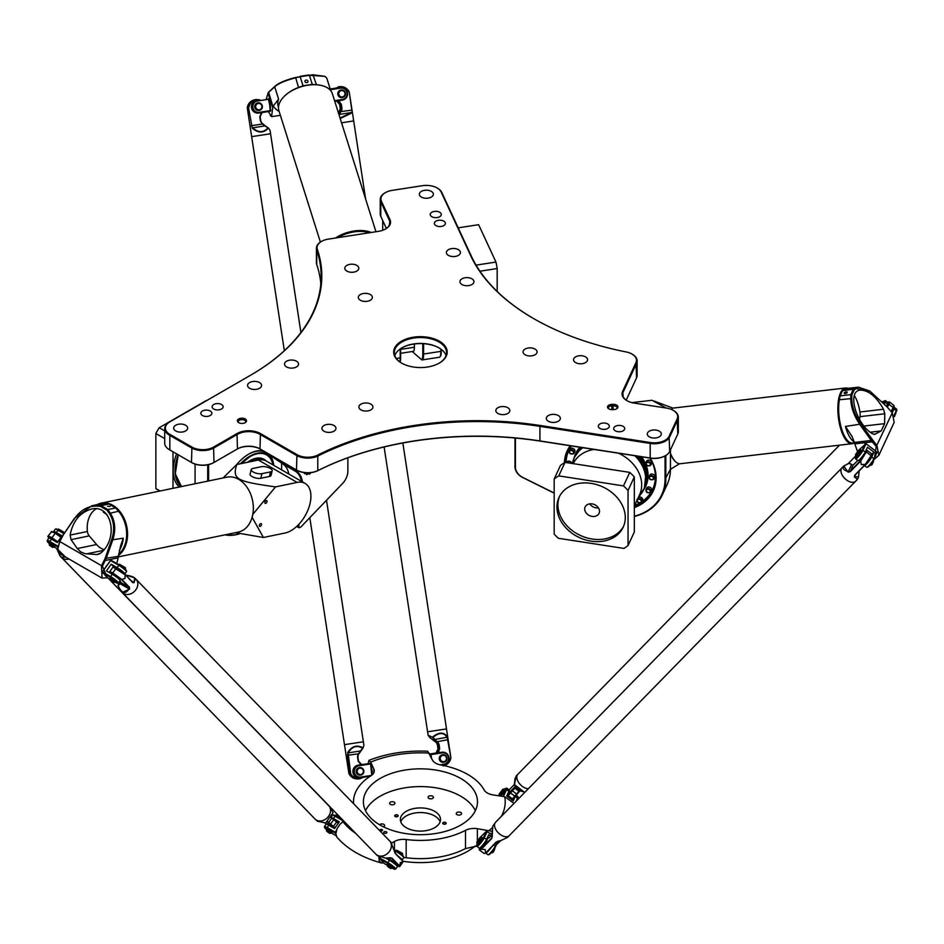 <?xml version="1.0" encoding="UTF-8"?>
<svg xmlns="http://www.w3.org/2000/svg" width="944" height="944" viewBox="0 0 944 944"><rect width="100%" height="100%" fill="white"/><g stroke="black" fill="none" stroke-linecap="round" stroke-linejoin="round"><path stroke-width="1.42" d="M309.077 474.159L309.243 474.183A9.806 5.664 120 0 0 310.128 473.746L310.505 472.684M306.104 472.802A8.248 4.755 -60 0 1 306.08 472.791A8.248 4.755 120 0 0 306.127 472.814A8.248 4.755 120 0 0 306.694 473.062L306.363 474.549A9.806 5.664 120 0 0 307.178 474.631L308.039 473.18A8.248 4.755 120 0 0 309.018 472.968L309.066 474.065L308.971 472.991M306.363 474.549L306.635 473.05M304.747 473.735L304.747 473.735A9.806 5.664 -60 0 1 304.251 473.18L304.298 473.204A9.806 5.664 120 0 0 304.794 473.758L305.891 472.767M302.469 481.912A34.421 19.871 120 0 0 296.404 471.091L285.525 463.657M347.876 457.781L347.876 471.28A12.107 6.997 -60 0 1 342.519 483.54L301.266 526.599A2.549 1.475 -60 0 1 300.593 527.141A2.549 1.475 -60 0 1 298.811 525.82L298.977 524.168M401.731 363.169A26.137 15.092 180 0 1 394.309 352.631A26.137 15.092 180 0 1 410.439 338.695A26.137 15.092 180 0 1 438.913 341.964A26.137 15.092 180 0 1 446.571 352.631A26.137 15.092 180 0 1 439.137 363.169M439.373 341.185A26.774 15.458 0 0 0 401.507 341.185A26.774 15.458 0 0 0 401.507 363.039A26.774 15.458 0 0 0 439.373 363.039A26.774 15.458 0 0 0 439.373 341.185M446.075 355.569A26.137 15.092 0 0 0 438.913 347.84A26.137 15.092 0 0 0 401.955 347.84A26.137 15.092 0 0 0 394.804 355.569M650.345 442.535L539.933 425.461A242.856 140.208 0 0 0 317.786 455.055A15.293 8.826 180 0 1 296.935 454.63L260.438 433.556A16.567 9.57 0 0 0 237.003 433.556L213.556 447.09A15.293 8.826 180 0 1 191.927 447.09L169.837 434.334A15.293 8.826 180 0 1 169.837 421.85L250.667 375.181A242.856 140.208 0 0 0 317.349 249.31A15.293 8.826 180 0 1 321.538 241.381A15.293 8.826 180 0 1 328.406 239.103L378.273 231.386A16.567 9.57 0 0 0 385.695 228.908A16.567 9.57 0 0 0 389.99 219.669L381.411 201.178A15.293 8.826 180 0 1 385.364 192.659A15.293 8.826 180 0 1 392.22 190.369L422.393 185.697A15.293 8.826 180 0 1 437.166 187.986A15.293 8.826 180 0 1 441.131 191.951L470.714 255.694A242.856 140.208 0 0 0 533.561 318.541A242.856 140.208 0 0 0 626.179 351.959A15.293 8.826 180 0 1 632.02 354.071A15.293 8.826 180 0 1 635.973 362.602L622.615 391.382A16.567 9.57 0 0 0 626.899 400.634A16.567 9.57 0 0 0 634.333 403.112L666.346 408.056A15.293 8.826 180 0 1 673.202 410.345A15.293 8.826 180 0 1 677.167 418.876L669.084 436.293A15.293 8.826 180 0 1 650.345 442.535L650.18 443.42A15.93 9.204 0 0 0 669.697 436.907L677.78 419.49A15.93 9.204 0 0 0 678.323 417.106A15.93 9.204 0 0 0 673.65 410.605A15.93 9.204 0 0 0 673.426 410.475M169.389 422.11L169.389 422.11A15.93 9.204 0 0 0 164.728 428.611A15.93 9.204 0 0 0 169.389 435.125L191.479 447.869A15.93 9.204 0 0 0 214.017 447.869L237.451 434.334A15.93 9.204 180 0 1 259.989 434.334L296.487 455.409A15.93 9.204 0 0 0 318.211 455.858A242.219 139.842 180 0 1 539.767 426.334L650.18 443.42L650.18 457.982L539.767 440.907A242.219 139.842 0 0 0 318.211 470.431A15.93 9.204 180 0 1 296.487 469.982L296.935 470.242A15.293 8.826 0 0 0 317.786 470.667A242.856 140.208 180 0 1 539.933 441.072L650.345 458.147A15.293 8.826 0 0 0 665.119 455.869A15.293 8.826 0 0 0 665.343 455.74M613.659 409.602A4.555 2.631 0 0 0 617.529 408.056A4.555 2.631 0 0 0 613.069 404.351L611.795 404.398A4.555 2.631 0 0 0 607.924 408.103A4.555 2.631 0 0 0 612.385 409.649L613.659 409.602M213.722 409.012A5.511 3.186 180 0 1 212.105 406.758A5.511 3.186 180 0 1 217.616 403.572A5.511 3.186 180 0 1 223.126 406.758A5.511 3.186 180 0 1 219.728 409.696A5.511 3.186 180 0 1 213.722 409.012M175.702 430.96A7.009 4.047 180 0 1 173.649 428.092A7.009 4.047 180 0 1 180.658 424.045A7.009 4.047 180 0 1 187.667 428.092A7.009 4.047 180 0 1 183.348 431.833A7.009 4.047 180 0 1 175.702 430.96M249.617 388.279A7.009 4.047 180 0 1 247.564 385.423A7.009 4.047 180 0 1 254.573 381.376A7.009 4.047 180 0 1 261.582 385.423A7.009 4.047 180 0 1 257.264 389.164A7.009 4.047 180 0 1 249.617 388.279M286.575 366.945A7.009 4.047 180 0 1 284.522 364.077A7.009 4.047 180 0 1 291.531 360.03A7.009 4.047 180 0 1 298.552 364.077A7.009 4.047 180 0 1 294.221 367.818A7.009 4.047 180 0 1 286.575 366.945M360.95 409.885A7.009 4.047 180 0 1 358.885 407.017A7.009 4.047 180 0 1 365.906 402.97A7.009 4.047 180 0 1 372.915 407.017A7.009 4.047 180 0 1 368.585 410.758A7.009 4.047 180 0 1 360.95 409.885M323.981 431.219A7.009 4.047 180 0 1 321.928 428.352A7.009 4.047 180 0 1 328.949 424.304A7.009 4.047 180 0 1 335.958 428.352A7.009 4.047 180 0 1 331.627 432.092A7.009 4.047 180 0 1 323.981 431.219M609.14 427.018A5.511 3.186 180 0 1 603.098 429.355A5.511 3.186 180 0 1 598.307 426.192A5.511 3.186 180 0 1 603.818 423.018A5.511 3.186 180 0 1 609.328 426.192A5.511 3.186 180 0 1 609.14 427.018M536.841 352.973A7.009 4.047 180 0 1 529.147 355.935A7.009 4.047 180 0 1 523.059 351.923A7.009 4.047 180 0 1 530.068 347.876A7.009 4.047 180 0 1 537.077 351.923A7.009 4.047 180 0 1 536.841 352.973M509.618 411.619A7.009 4.047 180 0 1 501.925 414.593A7.009 4.047 180 0 1 495.836 410.581A7.009 4.047 180 0 1 502.845 406.534A7.009 4.047 180 0 1 509.854 410.581A7.009 4.047 180 0 1 509.618 411.619M560.099 419.431A7.009 4.047 180 0 1 552.417 422.405A7.009 4.047 180 0 1 546.316 418.393A7.009 4.047 180 0 1 553.337 414.345A7.009 4.047 180 0 1 560.347 418.393A7.009 4.047 180 0 1 560.099 419.431M661.071 435.054A7.009 4.047 180 0 1 653.39 438.016A7.009 4.047 180 0 1 647.289 434.004A7.009 4.047 180 0 1 654.298 429.957A7.009 4.047 180 0 1 661.319 434.004A7.009 4.047 180 0 1 661.071 435.054M587.321 360.785A7.009 4.047 180 0 1 579.64 363.747A7.009 4.047 180 0 1 573.539 359.735A7.009 4.047 180 0 1 580.548 355.687A7.009 4.047 180 0 1 587.569 359.735A7.009 4.047 180 0 1 587.321 360.785M438.453 220.306A5.511 3.186 180 0 1 445.391 223.374A5.511 3.186 180 0 1 439.88 226.56A5.511 3.186 180 0 1 434.37 223.374A5.511 3.186 180 0 1 438.453 220.306M363.534 293.478A7.009 4.047 180 0 1 372.361 297.395A7.009 4.047 180 0 1 365.352 301.443A7.009 4.047 180 0 1 358.331 297.395A7.009 4.047 180 0 1 363.534 293.478M465.121 277.76A7.009 4.047 180 0 1 473.947 281.678A7.009 4.047 180 0 1 466.938 285.725A7.009 4.047 180 0 1 459.929 281.678A7.009 4.047 180 0 1 465.121 277.76M451.598 248.614A7.009 4.047 180 0 1 460.424 252.532A7.009 4.047 180 0 1 453.403 256.579A7.009 4.047 180 0 1 446.394 252.532A7.009 4.047 180 0 1 451.598 248.614M424.54 190.322A7.009 4.047 180 0 1 433.367 194.228A7.009 4.047 180 0 1 426.358 198.275A7.009 4.047 180 0 1 419.337 194.228A7.009 4.047 180 0 1 424.54 190.322M350 264.332A7.009 4.047 180 0 1 358.826 268.238A7.009 4.047 180 0 1 351.817 272.285A7.009 4.047 180 0 1 344.808 268.238A7.009 4.047 180 0 1 350 264.332M238.738 422.664A4.555 2.631 0 0 0 246.124 421.885A4.555 2.631 0 0 0 241.959 418.18A4.555 2.631 0 0 0 237.794 421.885A4.555 2.631 0 0 0 238.738 422.664M202.453 415.513A5.511 3.186 180 0 1 200.836 413.26A5.511 3.186 180 0 1 206.347 410.085A5.511 3.186 180 0 1 211.857 413.26A5.511 3.186 180 0 1 208.459 416.198A5.511 3.186 180 0 1 202.453 415.513M434.334 211.421A5.511 3.186 180 0 1 441.273 214.489A5.511 3.186 180 0 1 435.75 217.675A5.511 3.186 180 0 1 430.24 214.489A5.511 3.186 180 0 1 434.334 211.421M624.539 429.402A5.511 3.186 180 0 1 618.485 431.738A5.511 3.186 180 0 1 613.694 428.576A5.511 3.186 180 0 1 619.205 425.402A5.511 3.186 180 0 1 624.727 428.576A5.511 3.186 180 0 1 624.539 429.402M401.731 347.97A26.774 15.458 180 0 1 439.137 347.97M237.003 449.167A16.567 9.57 180 0 1 260.438 449.167L259.989 448.907A15.93 9.204 0 0 0 237.451 448.907L237.003 449.167M191.927 462.702L191.927 462.702A15.293 8.826 0 0 0 213.556 462.702L214.017 462.442A15.93 9.204 180 0 1 191.479 462.442L169.389 449.698A15.93 9.204 180 0 1 164.728 443.184L164.728 428.611M169.826 449.946A15.293 8.826 0 0 0 169.837 449.958L169.837 434.334M589.74 503.86A7.646 6.03 -155.1 0 0 596.065 507.86A7.646 6.03 -155.1 0 0 598.425 507.896M592.1 516.392A7.646 6.03 24.9 0 1 585.162 506.916A7.646 6.03 24.9 0 1 594.649 504.674A7.646 6.03 24.9 0 1 599.039 513.359A7.646 6.03 24.9 0 1 592.1 516.392M559.544 496.332A35.376 27.895 -155.1 0 0 592.1 539.024A35.376 27.895 -155.1 0 0 623.665 526.091M591.109 541.16A35.376 27.895 24.9 0 1 559.025 497.382A35.376 27.895 24.9 0 1 602.862 486.962A35.376 27.895 24.9 0 1 623.205 527.165A35.376 27.895 24.9 0 1 591.109 541.16M574.967 450.843A2.714 2.136 24.9 0 1 574.813 451.574L574.153 453.002A2.714 2.136 -155.1 0 0 569.232 450.713A2.714 2.136 -155.1 0 0 574.153 453.002C570.672 454.725 569.031 453.97 569.232 450.713L569.893 449.297A2.714 2.136 24.9 0 1 574.967 450.843M566.565 462.619L566.73 462.253A2.714 2.136 24.9 0 1 571.769 463.421M638.415 497.276A2.714 2.136 24.9 0 1 642.593 500.344L641.932 501.771A2.714 2.136 -155.1 0 0 637.755 498.692M651.761 489.606A2.714 2.136 24.9 0 1 651.596 490.337L650.935 491.765A2.714 2.136 -155.1 0 0 646.026 489.488A2.714 2.136 -155.1 0 0 650.935 491.765C647.466 493.5 645.826 492.733 646.026 489.488L646.687 488.06A2.714 2.136 24.9 0 1 651.761 489.606M654.924 476.649A2.714 2.136 24.9 0 1 654.758 477.393L654.098 478.809A2.714 2.136 -155.1 0 0 649.189 476.531A2.714 2.136 -155.1 0 0 654.098 478.809C650.628 480.543 648.988 479.776 649.189 476.531L649.85 475.103A2.714 2.136 24.9 0 1 654.924 476.649M651.761 462.713A2.714 2.136 24.9 0 1 651.596 463.457L650.935 464.873A2.714 2.136 -155.1 0 0 646.026 462.595A2.714 2.136 -155.1 0 0 650.935 464.873C647.466 466.607 645.826 465.852 646.026 462.595L646.687 461.168A2.714 2.136 24.9 0 1 651.761 462.713M476.083 265.134L495.966 262.054L478.62 224.684L458.206 227.834M495.966 262.054A50.988 10.773 81.2 0 1 497.181 268.544L479.953 271.211M629.754 472.389A50.988 40.214 24.9 0 1 634.321 476.944L628.055 490.455A50.988 40.214 -155.1 0 0 623.488 485.9L629.754 472.389L565.019 462.371L558.742 475.882A50.988 40.214 -155.1 0 0 554.175 479.021L560.441 465.51A50.988 40.214 24.9 0 1 565.019 462.371M554.175 479.021L554.175 534.103A50.988 40.214 -155.1 0 0 558.329 538.269L623.901 548.417A50.988 40.214 -155.1 0 0 628.055 545.526L634.321 532.015L634.321 476.944M497.181 268.544L497.181 291.472M628.055 545.526L628.055 490.455M623.488 485.9L558.742 475.882M652.87 463.846A46.209 36.45 24.9 0 1 652.67 489.275A46.209 36.45 24.9 0 1 642.014 501.583M639.761 502.987A46.209 36.45 24.9 0 1 634.651 505.382M566.117 462.548A46.209 36.45 24.9 0 1 568.831 450.359A46.209 36.45 24.9 0 1 571.38 445.934M641.578 456.79A38.645 30.479 24.9 0 1 643.584 489.901M574.212 457.698A38.645 30.479 24.9 0 1 579.923 447.255M568.807 449.061A46.846 36.946 -155.1 0 0 567.309 454.418M650.546 493.051A46.846 36.946 -155.1 0 0 653.673 488.449M655.018 483.883A46.209 36.45 24.9 0 1 653.98 486.431L652.67 489.275M568.831 450.359L570.152 447.515A46.209 36.45 24.9 0 1 570.978 445.875M649.991 458.1A46.846 36.946 24.9 0 1 655.667 477.534A46.846 36.946 24.9 0 1 652.918 490.255A46.846 36.946 24.9 0 1 634.321 506.704M570.223 445.757A47.483 37.453 -155.1 0 0 564.406 462.737M634.321 507.612A47.483 37.453 -155.1 0 0 650.274 458.147M565.185 462.407A46.846 36.946 24.9 0 1 567.922 450.807A46.846 36.946 24.9 0 1 570.849 445.851M643.301 460.578L643.336 460.637A38.149 30.09 24.9 0 0 643.301 460.578A38.149 30.09 24.9 0 0 640.752 456.672A38.244 30.161 24.9 0 1 643.336 460.637A38.244 30.161 24.9 0 1 645.318 486.184A38.244 30.161 24.9 0 1 645.248 486.337M575.864 454.135A38.244 30.161 24.9 0 1 575.934 453.981A38.244 30.161 24.9 0 1 580.501 447.35M272.993 464.896A33.465 19.317 120 0 0 266.574 454.925A33.465 19.317 120 0 0 249.959 456.518M266.066 460.896A28.391 16.39 120 0 0 249.841 460.731A28.391 16.39 120 0 0 247.411 462.312M248.496 454.253A35.058 20.237 -60 0 1 265.795 452.636A35.058 20.237 -60 0 1 270.432 457.38M414.392 343.982L414.392 347.227A9.558 2.018 81.2 0 1 413.378 351.345L400.634 353.316M281.619 469.876L281.619 463.138M208.6 480.944L208.6 464.613M239.422 533.69A56.734 32.757 -60 0 1 226.171 534.587M273.725 465.309A34.137 19.706 120 0 0 269.772 456.613L273.736 465.321A35.695 20.603 120 0 0 269.807 455.079M264.049 451.256A35.695 20.603 120 0 0 248.72 454.111A35.695 20.603 120 0 0 236.696 464.578M400.055 362.071A12.107 2.561 -98.8 0 0 400.634 357.587L400.634 348.666M400.185 348.973L400.185 358.036A12.744 2.69 81.2 0 1 399.843 361.918M288.829 474.041A33.783 19.505 120 0 0 283.011 464.082L265.146 451.893M297.962 525.23L297.903 525.749A3.186 1.841 120 0 0 298.552 527.554A3.186 1.841 120 0 0 300.145 527.401A3.186 1.841 120 0 0 300.381 527.248M277.76 459.173L295.625 471.375A33.783 19.505 -60 0 1 301.455 481.322M634.321 516.486A57.372 45.241 -155.1 0 0 662.452 494.68A57.372 45.241 -155.1 0 0 665.827 479.104L665.827 455.456M665.048 455.905L665.048 479.363A56.734 44.746 24.9 0 1 634.321 516.215M514.987 438.016L514.987 466.678A12.744 10.054 -155.1 0 0 522.693 477.522L554.175 493.146M554.175 493.016L522.752 477.428A12.107 9.546 24.9 0 1 515.436 467.127L515.436 438.051M670.452 449.863L670.452 469.144A57.372 45.241 24.9 0 1 667.066 484.72L662.452 494.68M440.824 349.068L440.824 351.746A12.744 2.69 81.2 0 1 439.998 356.856A12.744 2.69 81.2 0 1 439.467 357.233L422.239 359.9A12.744 2.69 -98.8 0 0 423.585 354.413L423.585 343.687M439.998 356.856L440.494 356.148A12.107 2.561 -98.8 0 0 441.273 351.298L441.273 349.41M422.806 343.64L422.806 354.153A12.107 2.561 81.2 0 1 420.93 359.168A12.107 2.561 81.2 0 1 420.847 359.098L412.245 351.522M421.012 359.227L421.52 359.617A12.744 2.69 -98.8 0 0 421.614 359.699A12.744 2.69 -98.8 0 0 422.239 359.9M382.709 230.277L382.709 220.518M195.078 483.741L195.078 464.106M225.061 534.823A57.372 33.123 120 0 0 239.658 533.738M207.704 464.814L207.704 481.133M627.135 400.763A15.93 9.204 180 0 1 622.686 394.38A15.93 9.204 180 0 1 623.229 392.008L636.586 363.216A15.93 9.204 0 0 0 637.129 360.832L637.129 375.405A15.93 9.204 180 0 1 636.586 377.789L626.214 400.15M386.391 228.436L380.786 216.377A15.93 9.204 180 0 1 380.243 213.993L380.243 199.42A15.93 9.204 0 0 0 380.786 201.804L389.365 220.282A15.93 9.204 180 0 1 389.907 222.666A15.93 9.204 180 0 1 385.471 229.038M678.323 417.106L678.323 431.679A15.93 9.204 180 0 1 677.78 434.063L669.697 451.48A15.93 9.204 180 0 1 665.567 455.61A15.93 9.204 180 0 1 650.18 457.982L650.345 458.147M320.83 283.849A242.219 139.842 0 0 0 316.724 264.473A15.93 9.204 180 0 1 316.429 262.727L316.429 248.154A15.93 9.204 0 0 0 316.724 249.9A242.219 139.842 180 0 1 321.161 276.568A242.219 139.842 180 0 1 250.266 375.417M296.935 454.63L296.487 469.982L260.438 449.167M237.003 433.556L237.451 448.907L213.556 462.702M637.129 360.832A15.93 9.204 0 0 0 632.468 354.33A15.93 9.204 0 0 0 632.232 354.201M533.785 318.671A242.219 139.842 180 0 1 471.327 256.119L441.745 192.375A15.93 9.204 0 0 0 437.615 188.245A15.93 9.204 0 0 0 437.391 188.116M321.326 241.522A15.93 9.204 0 0 0 321.09 241.652A15.93 9.204 0 0 0 316.429 248.154M385.14 192.788A15.93 9.204 0 0 0 384.916 192.918A15.93 9.204 0 0 0 380.243 199.42M608.349 408.54A3.823 2.207 180 0 1 608.266 408.068A3.823 2.207 180 0 1 611.842 405.861L613.116 405.814A3.823 2.207 180 0 1 617.187 408.02A3.823 2.207 180 0 1 617.105 408.492M238.218 422.322A3.823 2.207 180 0 1 238.136 421.85A3.823 2.207 180 0 1 241.959 419.643A3.823 2.207 180 0 1 245.782 421.85A3.823 2.207 180 0 1 245.7 422.322M175.254 470.643A36.332 20.98 -60 0 1 178.274 454.819M159.902 491.022L157.412 489.582A50.988 29.441 -60 0 1 155.866 488.579L155.866 433.497A50.988 29.441 -60 0 1 159.217 427.726L164.728 430.901M159.217 427.726L206.606 400.362M178.145 454.748A36.651 21.157 120 0 0 181.189 486.608M173 451.775L173 488.308M164.728 438.606L155.866 433.497M155.866 488.579L160.043 490.986M859.465 419.431L859.96 416.658A6.372 2.407 83.4 0 0 859.925 411.997A24.225 9.145 83.4 0 0 854.32 395.571M872.244 433.615C855.76 423.821 846.756 390.568 860.468 390.108C868.645 390.297 876.351 396.669 883.549 409.248L884.788 413.767L884.587 423.644L881.2 430.936L874.651 434.358L872.244 433.615M631.925 402.616L651.962 400.28L666.252 408.044M670.452 469.333L679.538 463.74M675.408 461.533A27.411 10.349 -96.6 0 1 675.125 461.286A27.411 10.349 -96.6 0 1 670.452 454.029M854.249 442.807A28.049 10.585 -96.6 0 1 852.09 443.704A28.049 10.585 -96.6 0 1 839.605 424.611A28.049 10.585 -96.6 0 1 840.561 392.763A28.049 10.585 -96.6 0 1 845.6 387.984A28.049 10.585 -96.6 0 1 847.901 388.362M853.305 389.306L842.579 390.556L844.219 389.376A27.411 10.349 -96.6 0 1 846.261 388.55L858.485 387.134L853.305 389.306L854.261 389.766L856.409 388.562L870.049 391.241L887.23 407.065L892.269 412.835L894.169 422.322L878.864 455.303L876.988 445.78L860.893 424.068C854.957 415.502 851.913 407.006 851.759 398.569L851.854 394.958L854.261 389.766M854.426 442.795L852.597 443.007A27.411 10.349 -96.6 0 1 841.541 428.659A27.411 10.349 -96.6 0 1 839.417 399.725L840.101 395.878L850.827 394.639L850.756 398.403C850.898 407.135 853.99 415.915 860.031 424.741L871.218 440.459L872.02 439.833M671.101 409.33A28.049 10.585 -96.6 0 1 673.768 408.009L845.6 387.984M852.09 443.704L680.258 463.728A28.049 10.585 -96.6 0 1 675.692 461.805A28.049 10.585 -96.6 0 1 670.452 453.321M842.579 390.556L840.101 395.878M869.707 391.017L858.485 387.134M874.132 459.409L878.864 455.303M853.305 389.317L850.827 394.639L851.854 394.958M860.893 424.068L845.446 426.44A27.411 10.349 83.4 0 0 854.155 441.839M852.208 436.742L854.32 442.429L871.218 440.459L872.232 441.827L872.988 441.096M854.32 442.429A9.558 3.611 83.4 0 0 854.768 443.869L872.232 441.827L876.244 446.5L874.333 458.973M854.768 443.869L857.471 451.409M852.137 436.612L845.446 426.44M844.29 392.869A1.569 0.755 160.3 0 1 845.812 391.89A1.569 0.755 160.3 0 1 847.216 392.173A1.569 0.755 160.3 0 1 845.989 393.424A1.569 0.755 160.3 0 1 844.266 393.235A1.569 0.755 160.3 0 1 844.29 392.869M77.266 548.535L71.06 539.649L70.104 535.083C72.806 521.23 79.862 512.568 91.285 509.111C111.486 503.766 119.003 537.655 101.008 552.924L96.902 554.565L84.96 553.668L80.665 551.898L77.266 548.535L96.607 544.535L89.232 535.885A6.372 4.626 -101.7 0 1 87.403 531.507A24.225 17.594 78.3 0 1 96.229 508.804M261.488 524.77A1.569 0.909 -60 0 1 259.647 526.351A1.569 0.909 -60 0 1 259.647 524.545A1.569 0.909 -60 0 1 261.217 523.637A1.569 0.909 -60 0 1 261.488 524.77M266.999 501.771A1.569 0.909 -60 0 1 265.158 503.353A1.569 0.909 -60 0 1 265.158 501.535A1.569 0.909 -60 0 1 266.727 500.639A1.569 0.909 -60 0 1 266.999 501.771M261.913 473.664A6.372 2.384 -166.5 0 1 254.845 472.767A6.372 2.384 -166.5 0 1 251.21 469.581A6.372 2.384 -166.5 0 1 252.898 468.46L261.488 466.69A6.372 2.384 -166.5 0 1 268.556 467.599A6.372 2.384 -166.5 0 1 272.191 470.773A6.372 2.384 -166.5 0 1 270.491 471.894L261.913 473.664L260.815 478.266A6.372 2.384 -166.5 0 1 253.735 477.369A6.372 2.384 -166.5 0 1 250.101 474.183L251.21 469.581M272.191 470.773L271.081 475.375A6.372 2.384 -166.5 0 1 269.394 476.496L260.815 478.266M259.647 459.834A27.093 15.635 120 0 0 254.148 460.92M236.767 464.507L258.385 460.035A28.049 16.19 -60 0 1 266.35 461.05L305.113 483.434A28.049 16.19 120 0 0 297.148 482.419L275.53 486.892C236.012 481.369 232.189 479.151 236.767 464.507L223.067 477.959M235.481 532.664L263.411 537.49L285.029 533.018A28.049 16.19 120 0 0 308.015 509.878A28.049 16.19 120 0 0 305.113 483.434M263.411 537.49L252.119 517.288M252.803 514.362L275.53 486.892M97.043 504.674A28.049 20.367 78.3 0 1 101.15 503.176A28.049 20.367 78.3 0 1 112.891 505.335A28.049 20.367 78.3 0 1 127.322 530.021A28.049 20.367 78.3 0 1 118.496 555.402M107.38 577.716L102.436 566.199L106.047 558.824L112.619 540.357C116.041 530.08 115.251 520.946 110.236 512.958L107.84 509.571L115.699 507.943L118.531 511.247A27.411 19.907 78.3 0 1 118.614 554.293M91.804 505.76L100.843 503.884A27.411 19.907 78.3 0 1 105.409 503.671L108.938 504.049L101.079 505.665L91.804 505.76L74.434 518.315L63.519 534.493L74.529 518.598C80.559 510.138 87.934 505.972 96.642 506.09L100.442 506.373L107.026 510.173L109.327 513.418C114.177 521.135 114.92 529.985 111.557 539.98L105.067 558.482L101.515 565.751L102.046 578.094L107.427 577.74M101.15 503.176L226.938 477.157A28.049 20.367 78.3 0 1 238.667 479.316A28.049 20.367 78.3 0 1 253.346 508.438A28.049 20.367 78.3 0 1 238.289 532.086L118.342 556.889M115.699 507.943L108.938 504.049M116.785 563.568L118.165 557.821L105.374 560.465L104.43 559.993M118.165 557.821A9.558 6.938 -101.7 0 0 118.413 556.276L105.067 558.482M119.322 550.435A27.411 19.907 -101.7 0 0 123.286 538.151L111.557 539.98M107.84 509.571L107.026 510.173M118.413 556.276L120.679 545.608M102.046 578.094L60.204 553.939L57.844 548.724L59.743 541.632L63.519 534.493M107.817 509.559L101.079 505.665L100.442 506.373M63.425 534.221L62.682 535.897M62.552 535.744L59.625 541.478L57.855 548.429M123.286 538.151L120.702 545.538M110.153 506.444L107.581 506.303L110.153 506.444M103.309 511.282A3.823 2.773 78.3 0 1 103.38 512.144L107.144 514.905M96.607 544.535A19.128 13.889 -101.7 0 0 104.135 549.561M346.424 236.319L363.888 233.616M369.411 232.755A27.411 15.753 162.5 0 0 354.012 231.905A27.411 15.753 162.5 0 0 337.751 237.652M375.948 231.74L332.394 93.786A28.049 16.119 162.5 0 0 321.29 85.432A28.049 16.119 162.5 0 0 307.862 85.208A28.049 16.119 162.5 0 0 283.2 97.468A28.049 16.119 162.5 0 0 278.905 110.684L320.394 242.077M266.314 98.896L268.155 92.807L274.704 86.801C278.291 83.544 285.23 80.559 295.531 77.845L300.168 76.712L303.036 85.81L298.564 87.473A27.411 15.753 -17.5 0 1 307.661 85.102A27.411 15.753 -17.5 0 1 316.488 84.7L312.275 84.382L309.396 75.284L324.913 76.334L326.766 78.104L330.754 90.73M324.913 76.334L312.912 74.777L295.578 77.455L298.564 87.473A27.411 15.753 162.5 0 0 283.554 97.079A27.411 15.753 162.5 0 0 283.377 97.267M321.031 85.373A27.411 15.753 162.5 0 0 320.771 85.314A27.411 15.753 162.5 0 0 316.488 84.7L312.912 74.777M371.216 232.484A28.049 16.119 162.5 0 0 353.906 231.02A28.049 16.119 162.5 0 0 335.509 238.006M303.036 85.81L312.275 84.382M280.368 115.31L271.577 116.667L280.368 115.321M271.211 115.97L268.273 111.581M270.232 115.463L271.341 116.183M271.565 116.667L272.71 107.817A9.558 5.499 -17.5 0 1 272.981 106.802L268.615 92.158M278.48 107.227L278.173 106.259A27.411 15.753 -17.5 0 1 278.61 99.179L274.704 86.801L275.306 85.987L269.016 91.698M295.578 77.455C285.607 80.051 278.846 82.895 275.306 85.987M272.981 106.802L273.312 105.976A32.19 18.491 162.5 0 0 279.129 111.38M309.018 74.965L300.027 76.358M278.61 99.179L273.312 105.976M306.871 82.588A1.569 1.239 -172.6 0 1 304.924 81.172A1.569 1.239 -172.6 0 1 308.039 81.573A1.569 1.239 -172.6 0 1 306.871 82.588M119.44 578.66A5.735 0.755 -144.6 0 0 114.377 574.719A5.735 0.755 -144.6 0 0 110.708 572.996A5.735 0.755 35.4 0 1 113.02 573.881A5.735 0.755 35.4 0 1 117.906 577.291A5.735 0.755 35.4 0 1 120.053 579.651A5.735 0.755 -144.6 0 0 119.44 578.66M57.372 542.422A5.735 0.755 -144.6 0 0 52.652 539.036A5.735 0.755 -144.6 0 0 49.867 537.868A5.735 0.755 35.4 0 1 52.652 539.036A5.735 0.755 35.4 0 1 57.372 542.422M110.389 560.594L102.33 571.922L110.578 560.583L118.684 565.267A6.372 0.85 35.4 0 1 126.531 571.557A6.372 0.85 35.4 0 1 126.508 571.675L124.856 573.999A6.372 0.85 35.4 0 1 124.691 574.058M110.129 579.309L107.144 577.575L102.33 571.922M110.531 577.386L102.412 572.701L102.518 571.911L110.637 576.595L110.531 577.386A5.735 0.755 35.4 0 1 115.675 581.008A5.735 0.755 35.4 0 1 117.469 583.203A5.735 0.755 35.4 0 1 115.262 582.259L114.377 582.129M117.469 583.203L118.342 583.062A6.372 0.85 -144.6 0 0 118.448 583.003A6.372 0.85 -144.6 0 0 116.065 580.383A6.372 0.85 -144.6 0 0 110.637 576.595L112.277 574.282L106.424 570.896L111.18 564.205L117.044 567.592A6.372 0.85 35.4 0 1 122.472 571.38A6.372 0.85 35.4 0 1 124.856 573.999M126.531 571.557L126.378 570.683A5.735 0.755 -144.6 0 0 119.322 565.031L111.203 560.347M118.448 583.003L120.1 580.69A6.372 0.85 -144.6 0 0 117.717 578.07A6.372 0.85 -144.6 0 0 112.277 574.282M109.87 578.448L110.236 577.929L115.557 581.716L115.192 582.236L110.295 579.085M58.068 545.915L57.926 546.895M53.938 532.145A6.372 0.85 35.4 0 1 53.631 531.472A6.372 0.85 35.4 0 1 56.192 532.463L62.056 535.838L57.289 542.529L51.436 539.154L49.784 541.467L58.009 546.234M53.631 531.472L55.271 529.159A6.372 0.85 35.4 0 1 55.389 529.1A6.372 0.85 35.4 0 1 57.844 530.139L63.85 533.608M64.157 533.183L58.469 529.903A5.735 0.755 -144.6 0 0 56.262 528.959L55.389 529.1M57.855 549.125L54.41 547.131A5.735 0.755 35.4 0 1 54.351 547.095L49.017 543.319A5.735 0.755 35.4 0 1 47.353 541.478A5.735 0.755 35.4 0 1 49.678 542.257L57.903 547.048M49.678 542.257L49.784 541.467A6.372 0.85 -144.6 0 0 47.224 540.487A6.372 0.85 -144.6 0 0 47.2 540.605L47.353 541.478M49.442 543.956L49.383 542.8L54.705 546.588L54.268 547.131M52.475 547.367L53.761 546.682L49.607 543.732L49.383 545.172L52.475 547.367L49.383 545.172M53.395 547.201L49.241 544.251M113.315 582.495L114.602 581.811L110.448 578.861L110.236 580.3L113.315 582.495L110.236 580.3M125.54 568.583L125.387 567.71L119.369 564.182L125.54 568.583L125.127 569.22M118.897 564.783L119.369 564.182M114.236 582.33L110.082 579.38M64.546 532.581L58.516 529.053L64.322 532.923M58.044 529.655L58.516 529.053M124.278 573.716L124.337 573.622A5.735 0.755 -144.6 0 0 123.723 572.642A5.735 0.755 -144.6 0 0 118.661 568.689A5.735 0.755 -144.6 0 0 114.991 566.978L114.743 567.32M111.18 564.205L113.894 567.002M61.655 536.393A5.735 0.755 -144.6 0 0 56.935 533.006A5.735 0.755 -144.6 0 0 54.15 531.85L53.914 532.168M51.436 539.154A6.372 0.85 -144.6 0 0 48.864 538.163L47.224 540.487M107.179 565.102A5.098 2.938 120 0 0 106.176 566.27A5.098 2.938 120 0 0 105.362 567.663M269.087 99.203L270.303 111.274L270.822 110.542L259.258 112.336A5.735 5.605 -96.2 0 1 252.85 107.522A5.735 5.605 -96.2 0 1 257.523 100.996L268.603 99.285L268.379 98.672L270.822 110.542M259.73 99.875L257.299 100.383A6.372 6.23 83.8 0 0 252.083 107.498A6.372 6.23 83.8 0 0 259.222 112.985L270.303 111.274M259.789 99.887L256.697 100.442A6.372 6.23 83.8 0 0 251.482 107.557A6.372 6.23 83.8 0 0 258.349 113.079L258.951 113.02M258.939 110.448A3.823 3.741 -96.2 0 1 254.679 107.073A3.823 3.741 -96.2 0 1 258.113 102.849M334.766 101.291L342.342 100.123A6.372 6.23 83.8 0 0 347.545 93.008A6.372 6.23 83.8 0 0 340.418 87.521L330.247 89.102M330.435 89.715L340.642 88.134A5.735 5.605 -96.2 0 1 347.05 92.949A5.735 5.605 -96.2 0 1 342.377 99.474L334.565 100.689M340.678 87.485L340.076 87.556A6.372 6.23 83.8 0 0 339.805 87.591L334.919 88.24M342.058 97.598A3.823 3.741 -96.2 0 1 337.799 94.211A3.823 3.741 -96.2 0 1 341.232 89.999M261.877 106.153A3.186 3.115 -96.2 0 1 257.677 109.587A3.186 3.115 -96.2 0 1 256.839 104.135A3.186 3.115 -96.2 0 1 261.877 106.153M262.349 106.07A3.823 3.741 83.8 0 0 258.243 102.837A3.823 3.741 83.8 0 0 254.939 107.05A3.823 3.741 83.8 0 0 259.081 110.436A3.823 3.741 83.8 0 0 262.349 106.07M344.985 93.291A3.186 3.115 -96.2 0 1 340.784 96.736A3.186 3.115 -96.2 0 1 339.958 91.273A3.186 3.115 -96.2 0 1 344.985 93.291M345.469 93.208A3.823 3.741 83.8 0 0 341.362 89.975A3.823 3.741 83.8 0 0 338.058 94.188A3.823 3.741 83.8 0 0 342.188 97.586A3.823 3.741 83.8 0 0 345.469 93.208M330.211 88.996L334.872 88.276M270.421 107.887A5.098 1.074 -98.8 0 0 269.488 101.799M865.896 451.48A5.735 0.944 127.3 0 1 865.943 451.515L865.849 451.433A5.735 0.944 -52.7 0 1 863.123 456.577A5.735 0.944 -52.7 0 1 858.898 460.566A5.735 0.944 -52.7 0 0 860.893 459.197A5.735 0.944 -52.7 0 0 864.598 454.477A5.735 0.944 -52.7 0 0 865.849 451.433L865.589 451.232M888.162 403.501A5.735 0.944 127.3 0 1 888.221 403.525L888.115 403.442A5.735 0.944 -52.7 0 1 887.879 404.705A5.735 0.944 -52.7 0 1 886.77 406.64A5.735 0.944 -52.7 0 0 888.115 403.442L887.832 403.23M855.5 454.713L855.606 455.586A3.823 0.625 -52.7 0 0 855.653 455.692A3.823 0.625 -52.7 0 0 858.474 453.026A3.823 0.625 -52.7 0 0 860.291 449.604A3.823 0.625 -52.7 0 0 860.173 449.58L855.5 454.713L858.297 450.489L866.026 443.715L877.035 452.093L874.061 458.501A6.372 1.05 127.3 0 1 870.38 463.988A6.372 1.05 127.3 0 1 866.804 467.28A6.372 1.05 127.3 0 1 866.616 467.245L864.409 465.557A6.372 1.05 127.3 0 0 867.914 462.525A6.372 1.05 127.3 0 0 871.819 456.778L874.203 459.244L877.035 452.093M866.804 467.28L867.678 467.15A5.735 0.944 -52.7 0 0 870.887 464.177A5.735 0.944 -52.7 0 0 874.203 459.244M865.176 443.704L862.202 450.099A5.735 0.944 127.3 0 1 858.297 455.74A5.735 0.944 127.3 0 1 855.417 457.816L855.524 458.678A6.372 1.05 -52.7 0 0 855.606 458.867A6.372 1.05 -52.7 0 0 859.04 455.999A6.372 1.05 -52.7 0 0 863.064 450.123L866.026 443.715M855.417 457.816A5.735 0.944 127.3 0 1 855.736 456.719L856.066 456.011M860.291 449.604L861.294 450.371A3.823 0.625 127.3 0 1 859.477 453.793A3.823 0.625 127.3 0 1 856.656 456.448L855.653 455.692M884.327 404.292L885.33 402.132A6.372 1.05 -52.7 0 0 885.602 400.728A6.372 1.05 -52.7 0 0 885.413 400.693L884.54 400.822A5.735 0.944 127.3 0 1 884.469 402.12L883.726 403.725M882.994 401.955A5.735 0.944 127.3 0 1 884.54 400.822M894.239 416.08L896.481 411.254A5.735 0.944 -52.7 0 0 896.8 410.156L896.694 409.283A6.372 1.05 127.3 0 1 896.34 410.51L894.003 415.525M893.85 407.478A6.372 1.05 127.3 0 1 894.357 407.395L896.611 409.106A6.372 1.05 127.3 0 1 896.694 409.283M886.44 406.309L887.584 403.843A6.372 1.05 -52.7 0 0 887.856 402.439L888.823 401.955L888.682 404.067L887.03 406.876M894.357 407.395A6.372 1.05 127.3 0 1 894.086 408.799L892.233 412.788M882.392 402.451A3.823 0.625 -52.7 0 0 882.557 401.613L883.56 402.38A3.823 0.625 127.3 0 1 883.336 403.348M895.868 412.563L895.396 413.578M895.726 413.236L894.31 415.926M869.731 465.498L873.53 460.495M870.51 465.357L871.985 464.755L873.554 461.356L870.203 465.168M894.416 416.599L895.832 413.366M882.557 401.613A3.823 0.625 -52.7 0 0 882.439 401.601L881.708 401.79M864.916 465.05A5.735 0.944 -52.7 0 0 866.745 463.657A5.735 0.944 -52.7 0 0 870.451 458.926A5.735 0.944 -52.7 0 0 871.701 455.893L871.465 455.716M855.606 458.867L857.86 460.578A6.372 1.05 -52.7 0 0 861.294 457.71A6.372 1.05 -52.7 0 0 865.318 451.834L867.453 447.208L873.955 452.164L871.819 456.778M873.955 452.164L871.76 454.406M891.809 412.292A5.735 0.944 -52.7 0 0 893.968 407.902L893.744 407.725M62.776 558.435A9.558 7.705 -44.1 0 0 68.971 559.001A9.558 7.705 135.9 0 1 62.776 558.447A9.558 7.705 135.9 0 1 61.407 557.373A9.558 7.705 -44.1 0 0 62.776 558.435M111.073 581.15L330.034 807.049L333.031 812.69L325.727 822.944L317.585 821.327L314.989 818.991A9.558 7.705 -44.1 0 0 316.358 820.065A9.558 7.705 -44.1 0 0 327.946 817.079A9.558 7.705 -44.1 0 0 328.713 805.68L328.713 805.68A9.558 7.705 135.9 0 1 327.946 817.091A9.558 7.705 135.9 0 1 316.358 820.065A9.558 7.705 135.9 0 1 314.989 818.991L60.074 556.004L61.549 557.172L65.915 557.231M49.914 537.832A5.735 0.755 35.4 0 1 49.938 537.761A5.735 0.755 35.4 0 1 52.722 538.93A5.735 0.755 35.4 0 1 57.442 542.316M326.836 824.265L327.096 823.888A5.735 0.755 35.4 0 1 329.881 825.056A5.735 0.755 35.4 0 1 334.613 828.443A5.735 0.755 -144.6 0 0 329.881 825.056A5.735 0.755 -144.6 0 0 327.096 823.888L327.167 823.793A5.735 0.755 35.4 0 1 329.952 824.962A5.735 0.755 35.4 0 1 334.683 828.336M338.448 823.05L330.601 816.631M330.388 816.938L338.235 823.345M335.061 827.805L327.179 821.221M326.282 824.124L325.114 822.956M326.813 821.658L334.79 828.195M325.727 822.944A17.381 5.688 154.7 0 1 325.326 822.956L324.288 822.932M56.628 548.417L60.074 556.004M49.005 538.104L47.932 536.239L51.79 531.448M51.377 532.204C50.752 531.071 51.967 531.378 55.035 533.124L61.018 537.289M61.218 537.018L55.389 532.971L51.719 531.979M57.808 541.809L51.802 537.679C48.71 535.968 47.471 535.685 48.073 536.841M48.085 537.148L51.743 538.127L57.549 542.163M65.455 556.972L56.734 548.476M341.563 122.826L353.681 120.903L349.221 91.922C347.062 88.004 343.781 86.258 339.392 86.671L336.017 88.181M427.608 731.801L446.5 728.91L402.852 443.007M443.078 765.903C447.397 764.97 449.993 762.315 450.89 757.914L447.527 737.158C444.093 731.789 439.043 731.812 432.376 737.217L432.387 737.217A16.992 8.531 15 0 1 432.989 737.347C439.243 732.178 443.975 732.249 447.185 737.559L450.618 756.191M435.998 753.135L438.016 748.875L437.343 744.486L436.293 742.55L429.709 737.512L428.116 735.211L432.376 737.217M447.527 737.158L434.818 739.471L432.989 737.347M450.595 758.303C449.58 762.327 447.09 764.734 443.102 765.549M437.898 752.84L439.692 748.675L439.043 744.273L437.839 742.043L434.37 739.506L438.488 744.356L439.161 748.757L437.202 752.958M432.387 737.217L434.37 739.506M448.105 739.695L436.694 741.772M349.469 93.621L349.386 92.748M340.218 118.555L352.218 112.761L349.221 91.922M349.221 91.957L352.218 112.761M339.108 115.074L339.403 114.389L351.758 112.478L340.029 117.976M337.704 100.843L340.76 104.206L341.433 108.607L338.943 114.531L341.504 111.014L341.988 108.525L341.291 104.135L338.4 100.737M338.495 113.103L340.288 108.737L339.616 104.336L336.607 101.008M334.754 88.37L339.521 87.001C343.557 86.577 346.66 88.122 348.82 91.651M336.866 88.04L339.521 87.001M340.489 111.616L352.006 110.153M377.211 855.193A9.558 7.705 135.9 0 1 375.83 854.119L375.83 854.119A9.558 7.705 -44.1 0 0 377.199 855.193A9.558 7.705 -44.1 0 0 388.798 852.22A9.558 7.705 -44.1 0 0 389.565 840.809A9.558 7.705 135.9 0 1 389.565 840.821A9.558 7.705 135.9 0 1 388.798 852.22A9.558 7.705 135.9 0 1 377.211 855.193M123.617 593.564A9.558 7.705 -44.1 0 0 135.216 590.59A9.558 7.705 -44.1 0 0 135.983 579.191L135.983 579.191A9.558 7.705 135.9 0 1 135.216 590.59A9.558 7.705 135.9 0 1 123.617 593.575A9.558 7.705 135.9 0 1 122.248 592.502A9.558 7.705 -44.1 0 0 123.617 593.564M120.985 582.177L117.941 585.492L120.926 591.133L377.152 855.488L385.4 858.084L391.477 858.214L399.218 866.179L397.046 866.014M134.131 582.66L132.585 582.177L124.868 574.212L132.715 582.637L134.131 582.66L134.662 577.834L126.72 575.25M109.705 571.651L113.044 567.073L125.127 574.778L124.962 578.495L121.823 579.415L112.643 572.807L109.705 571.651L121.823 579.439L129.434 587.251L129.552 589.091L122.39 592.301L120.926 591.133M121.233 579.38L128.927 587.333L129.021 588.867C125.481 594.531 121.847 593.505 118.13 585.787A17.381 7.599 -78.2 0 1 117.941 585.504L120.36 581.551M390.25 859.901A5.735 0.755 35.4 0 1 395.147 863.312A5.735 0.755 35.4 0 1 397.294 865.672A5.735 0.755 -144.6 0 0 393.058 861.73A5.735 0.755 -144.6 0 0 387.949 859.016A5.735 0.755 35.4 0 1 390.25 859.901M387.996 858.981A5.735 0.755 35.4 0 1 388.019 858.922A5.735 0.755 35.4 0 1 390.332 859.807A5.735 0.755 35.4 0 1 395.217 863.217A5.735 0.755 35.4 0 1 397.365 865.565A5.735 0.755 35.4 0 1 397.318 865.613M110.767 572.961A5.735 0.755 35.4 0 1 110.778 572.89A5.735 0.755 35.4 0 1 113.091 573.775A5.735 0.755 35.4 0 1 117.988 577.185A5.735 0.755 35.4 0 1 120.136 579.545A5.735 0.755 35.4 0 1 120.077 579.581M125.635 575.226C134.178 576.17 136.88 578.495 133.753 582.212L132.715 582.637M125.859 575.238L126.803 575.262M124.868 574.212L116.242 568.099L113.044 567.073M110.342 573.161L109.787 572.335M121.056 582.259L119.864 581.032M119.923 583.215L121.151 582.837L129.434 587.251M118.13 585.787L119.971 583.652L129.552 589.091M399.135 866.734L399.583 865.99L391.996 858.131L389.978 857.754M399.583 865.99L400.362 862.627L403.064 861.778L399.749 866.568M134.662 577.834L390.887 842.178L395.276 853.518L402.887 861.341M394.545 851.323L394.734 852.432M402.876 861.317L395.135 853.057L394.45 851.181M403.064 861.778L402.899 861.058M387.583 859.193L387.04 858.379L388.255 858.002M385.294 858.084L389.719 857.836M391.229 858.013L391.996 858.131M326.506 500.249L363.381 741.772L344.477 744.663L363.381 741.772L344.489 744.663L348.773 772.806L348.69 770.8L350.672 773.761L348.135 752.887L347.357 755.271L350.153 773.466C352.301 777.419 355.569 779.178 359.959 778.753L363.239 777.325M259.93 99.946L256.272 99.533C251.965 100.453 249.369 103.12 248.484 107.51L252.296 128.219C258.349 133.305 263.73 133.246 268.45 128.054L270.043 130.355L270.562 133.765L251.659 136.644L270.562 133.753L251.659 136.644L284.333 350.684M248.484 107.51L247.883 110.472L247.269 107.64C248.166 103.238 250.774 100.583 255.081 99.663L256.579 99.486M252.296 128.219L248.496 107.545M261.559 112.619L259.812 116.737L260.461 121.139L262.397 124.018L268.438 128.042A16.992 5.57 -154.8 0 1 267.919 127.912C263.423 132.892 258.349 132.856 252.709 127.806L265.063 125.894L267.919 127.912M248.909 107.109C249.912 103.085 252.414 100.678 256.402 99.863L259.246 100.052M251.257 125.741L262.397 124.018L260.815 121.08L260.143 116.678L262.066 112.537M265.37 125.871L262.597 123.664M358.767 778.883C354.378 779.307 351.109 777.561 348.938 773.643L348.773 772.806M362.614 748.226L360.49 750.976L348.135 752.887C352.041 746.468 356.867 744.91 362.614 748.226A16.992 5.322 -42.3 0 1 363.074 747.943L363.074 747.931C357.044 744.486 351.9 746.043 347.616 752.616M361.67 764.64L358.543 761.23L357.87 756.828L358.295 754.669L363.074 747.943L363.9 745.182L363.369 741.772M360.785 750.893L357.988 754.398L357.516 756.887L358.201 761.289L361.151 764.711M358.366 778.942L359.983 778.411C355.935 778.835 352.832 777.29 350.672 773.761M362.543 777.431L359.983 778.411M358.803 753.819L347.357 755.271M528.31 788.771A9.558 5.664 -135.7 0 1 518.964 782.965A9.558 5.664 -135.7 0 1 517.855 774.281L517.855 774.281A9.558 5.664 44.3 0 0 518.976 782.965A9.558 5.664 44.3 0 0 528.321 788.771M526.422 788.464A9.558 5.664 -135.7 0 1 517.147 779.402M517.052 800.3L517.772 798.754A5.735 0.944 -52.7 0 0 518.091 797.656L517.985 796.783A6.372 1.05 127.3 0 0 517.902 796.606L515.707 794.942A6.372 1.05 127.3 0 1 515.377 796.288L513.229 800.913L506.727 795.957A5.735 0.944 -52.7 0 0 509.17 792.205A5.735 0.944 -52.7 0 0 509.406 790.942L509.512 791.025A5.735 0.944 127.3 0 1 509.264 792.276A5.735 0.944 127.3 0 1 506.857 796.063M888.221 403.525A5.735 0.944 127.3 0 1 887.974 404.787A5.735 0.944 127.3 0 1 886.864 406.722M887.348 407.183L889.154 404.079L889.543 401.967L888.823 401.955M889.543 401.967L894.133 405.625L891.101 411.466M891.313 411.714L894.133 405.908M515.07 778.21L514.35 784.322A16.992 0.755 63.3 0 0 514.48 784.617L516.073 776.098L839.499 445.167M507.4 796.476L515.566 787.308L514.48 784.617L524.439 792.205L519.542 790.612L511.731 799.78M525.183 791.969L524.439 792.205M509.099 789.904L514.421 784.464M515.566 787.308L515.2 786.706L511.565 790.175L507.011 796.181M515.424 786.01L515.459 786.623L515.424 786.01M512.014 799.993L520.203 790.506L515.2 786.706M492.379 836.195L491.541 838.142L480.968 848.986L479.304 849.411L479.493 850.096L481.287 849.222L491.694 838.602L492.839 826.083L495.576 822.271A9.558 5.664 -135.7 0 1 495.576 822.259A9.558 5.664 44.3 0 0 498.467 832.997A9.558 5.664 44.3 0 0 509.253 835.629L509.253 835.629A9.558 5.664 -135.7 0 1 498.456 832.997A9.558 5.664 -135.7 0 1 495.576 822.271L841.977 467.823A9.558 5.664 44.3 0 0 844.868 478.561A9.558 5.664 44.3 0 0 855.653 481.192L855.653 481.192A9.558 5.664 -135.7 0 1 844.856 478.561A9.558 5.664 -135.7 0 1 841.977 467.823L843.759 466.006L848.113 472.201L850.355 471.622L860.727 460.979L867.217 450.477L860.763 460.365L850.202 471.162L848.113 472.201M841.281 472.956A9.558 5.664 44.3 0 0 850.544 482.018M494.88 827.392A9.558 5.664 44.3 0 0 504.143 836.455M481.287 849.222L485.051 849.529L485.794 852.644L484.272 853.553L479.493 850.096M496.166 842.013L486.007 852.751L496.544 841.954L501.004 840.502L496.544 841.954M867.217 450.477L871.619 453.828L871.324 455.445L865.223 464.436L854.827 475.033L854.355 476.956L857.447 479.363L507.471 837.458L500.969 840.514M865.943 451.515A5.735 0.944 127.3 0 1 863.229 456.648A5.735 0.944 127.3 0 1 858.993 460.637A5.735 0.944 127.3 0 1 858.957 460.589L858.615 460.342M486.88 838.732L487.139 838.933A5.735 0.944 -52.7 0 1 485.889 841.965A5.735 0.944 -52.7 0 1 482.183 846.697A5.735 0.944 -52.7 0 1 480.189 848.066A5.735 0.944 -52.7 0 0 484.414 844.066A5.735 0.944 -52.7 0 0 487.139 838.933L487.234 839.004A5.735 0.944 127.3 0 1 484.52 844.148A5.735 0.944 127.3 0 1 480.284 848.137A5.735 0.944 127.3 0 1 480.248 848.09M491.942 837.564L491.694 838.602M492.792 826.224L492.19 836.054M479.304 849.411L479.658 847.995M487.045 838.39L488.591 838.095L492.119 834.779M488.839 837.989L488.213 837.977M484.272 853.553L486.007 852.751M857.447 479.363L858.438 477.239M865.235 464.413L861.247 464.601L860.727 460.979M848.904 463.339L851.618 464.542L848.314 471.67C841.446 469.498 841.635 466.714 848.904 463.339A16.992 3.127 -166.7 0 1 849.081 463.268L843.759 466.006M860.692 460.991L860.763 460.365M851.984 464.554L849.081 463.268M865.754 450.866L866.498 450.5M853.305 464.955L857.801 460.53M865.223 464.436L871.395 455.869L871.725 454.04M859.158 471.15L858.474 477.109L854.78 476.602L855.205 474.974L865.742 464.212M854.355 476.956L854.827 475.033M343.474 820.737L342.153 822.307M343.793 821.304L335.073 816.171L333.433 818.483L339.285 821.87L334.53 828.561L328.665 825.174A6.372 0.85 -144.6 0 0 326.105 824.195L324.453 826.507A6.372 0.85 -144.6 0 0 324.441 826.637L324.594 827.51A5.735 0.755 35.4 0 1 326.919 828.277L335.026 832.962L335.132 832.171L327.025 827.487A6.372 0.85 -144.6 0 0 324.453 826.507M383.748 862.946L381.411 862.969C362.142 857.659 347.321 849.057 336.925 837.186L335.852 833.694L337.02 828.738L340.218 823.994L343.876 821.162M335.852 833.812L335.132 832.171L336.394 830.413M336.158 835.759L331.651 833.163A5.735 0.755 35.4 0 1 331.58 833.115L330.837 832.927M326.683 829.977L326.258 829.339A5.735 0.755 35.4 0 1 324.594 827.51M342.743 819.982L335.71 815.923A5.735 0.755 -144.6 0 0 333.492 814.979L332.618 815.12A6.372 0.85 35.4 0 1 335.073 816.171L335.71 815.923M331.108 817.162L332.512 815.179A6.372 0.85 35.4 0 1 332.618 815.12M327.426 829.575L327.792 829.056L331.946 832.608L331.58 833.127L327.426 829.575L326.624 831.192L329.704 833.387L326.624 831.192M326.695 829.151L327.249 828.749L327.603 830M387.37 865.329L384.385 863.607L379.653 858.721L380.243 857.258M387.76 863.406L379.653 858.721L379.571 857.954L387.866 862.627L387.76 863.406A5.735 0.755 35.4 0 1 392.916 867.029A5.735 0.755 35.4 0 1 394.698 869.223A5.735 0.755 35.4 0 1 392.492 868.291L388.279 864.704L391.843 867.843L391.477 868.35L387.323 865.4L390.556 868.515L387.465 866.321M394.439 850.438L395.925 851.299A6.372 0.85 35.4 0 1 403.761 857.577A6.372 0.85 35.4 0 1 403.749 857.695L402.097 860.019A6.372 0.85 35.4 0 1 401.955 860.078M403.761 857.577L403.607 856.704A5.735 0.755 -144.6 0 0 396.551 851.051L394.332 849.765M380.09 857.211L379.571 857.954M394.698 869.223L395.571 869.082A6.372 0.85 -144.6 0 0 395.689 869.023A6.372 0.85 -144.6 0 0 393.306 866.403A6.372 0.85 -144.6 0 0 387.866 862.627L389.518 860.303L385.683 858.096M398.238 856.243A6.372 0.85 35.4 0 1 402.097 860.019M388.279 864.704L388.645 864.185L392.787 867.737L391.677 868.055M387.547 864.279L388.35 864.138L387.099 864.468L387.547 863.925M387.099 864.468L387.524 865.105M388.456 865.129L387.323 865.4M390.556 868.515L391.477 868.35M329.704 833.387L330.99 832.714L327.674 829.835M339.179 816.312L335.757 815.085L341.929 819.522M335.285 815.687L335.757 815.085M330.624 833.222L326.471 830.272M402.781 854.603L402.274 853.246L396.598 850.214L402.356 854.025L402.356 855.252M396.126 850.804L396.598 850.214M338.896 822.425A5.735 0.755 -144.6 0 0 331.781 817.846M331.462 817.528A6.372 0.85 35.4 0 1 333.433 818.483M401.554 859.677L401.578 859.654A5.735 0.755 -144.6 0 0 398.628 856.656M395.689 869.023L397.341 866.71A6.372 0.85 -144.6 0 0 394.946 864.09A6.372 0.85 -144.6 0 0 389.518 860.303M361.552 764.546L370.567 763.932L371.783 775.166M360.691 777.714A6.372 6.23 83.8 0 1 353.552 772.227A6.372 6.23 83.8 0 1 358.767 765.112L369.847 763.401L370.083 764.015L359.003 765.726A5.735 5.605 -96.2 0 0 354.33 772.251A5.735 5.605 -96.2 0 0 360.738 777.065L360.691 777.714L370.201 776.239M372.219 774.8L370.567 763.932M371.464 775.413L360.738 777.065M361.576 764.569L358.165 765.183A6.372 6.23 83.8 0 0 352.95 772.298A6.372 6.23 83.8 0 0 359.817 777.821L360.419 777.75M360.419 775.177A3.823 3.741 -96.2 0 1 356.148 771.803A3.823 3.741 -96.2 0 1 359.581 767.59M441.839 765.159L443.81 764.852A6.372 6.23 83.8 0 0 449.025 757.737A6.372 6.23 83.8 0 0 441.886 752.25L430.806 753.973L430.287 754.693L442.122 752.875A5.735 5.605 -96.2 0 1 448.53 757.678A5.735 5.605 -96.2 0 1 443.845 764.215L440.022 764.805M429.662 754.091L430.806 753.973L431.597 758.28M429.957 754.728L430.464 755.825M429.626 754.02L436.093 753.017M442.158 752.215L441.556 752.285A6.372 6.23 83.8 0 0 441.285 752.321L436.069 753.052M443.538 762.327A3.823 3.741 -96.2 0 1 439.267 758.941A3.823 3.741 -96.2 0 1 442.701 754.728M363.346 770.882A3.186 3.115 -96.2 0 1 359.145 774.316A3.186 3.115 -96.2 0 1 358.319 768.864A3.186 3.115 -96.2 0 1 363.346 770.882M363.829 770.8A3.823 3.741 83.8 0 0 359.723 767.566A3.823 3.741 83.8 0 0 356.419 771.779A3.823 3.741 83.8 0 0 360.549 775.166A3.823 3.741 83.8 0 0 363.829 770.8M446.465 758.02A3.186 3.115 -96.2 0 1 442.264 761.466A3.186 3.115 -96.2 0 1 441.426 756.002A3.186 3.115 -96.2 0 1 446.465 758.02M446.949 757.938A3.823 3.741 83.8 0 0 442.842 754.704A3.823 3.741 83.8 0 0 439.538 758.917A3.823 3.741 83.8 0 0 443.668 762.315A3.823 3.741 83.8 0 0 446.949 757.938M371.889 772.617A5.098 1.074 -98.8 0 0 370.957 766.528M503.317 796.5L506.621 789.632L508.875 791.343L506.727 795.957A5.735 0.944 -52.7 0 0 509.406 790.942L509.123 790.73M476.791 842.213L476.897 843.086A3.823 0.625 -52.7 0 0 476.944 843.193A3.823 0.625 -52.7 0 0 479.764 840.526A3.823 0.625 -52.7 0 0 481.582 837.104A3.823 0.625 -52.7 0 0 481.464 837.08L476.791 842.213L479.587 837.989L486.467 831.204L492.072 834.838M497.523 841.316L495.352 845.989A6.372 1.05 127.3 0 1 491.671 851.476A6.372 1.05 127.3 0 1 488.095 854.768L488.968 854.639A5.735 0.944 -52.7 0 0 492.178 851.677A5.735 0.944 -52.7 0 0 495.494 846.744L498.113 841.104M488.095 854.768A6.372 1.05 127.3 0 1 487.906 854.733L485.653 853.022A6.372 1.05 127.3 0 0 491.199 847.441M486.467 831.204L483.493 837.599A5.735 0.944 127.3 0 1 479.576 843.24A5.735 0.944 127.3 0 1 476.708 845.317L476.814 846.178A6.372 1.05 -52.7 0 0 476.897 846.355A6.372 1.05 -52.7 0 0 480.331 843.499A6.372 1.05 -52.7 0 0 484.355 837.611L487.316 831.216M476.708 845.317A5.735 0.944 127.3 0 1 477.027 844.207L477.357 843.499M481.582 837.104L482.573 837.859A3.823 0.625 127.3 0 1 480.767 841.293A3.823 0.625 127.3 0 1 477.947 843.948L476.944 843.193M504.509 796.677L502.456 796.358M502.987 796.441L505.76 789.609L506.621 789.632A6.372 1.05 -52.7 0 0 506.893 788.228A6.372 1.05 -52.7 0 0 506.704 788.193L505.831 788.323A5.735 0.944 127.3 0 1 505.76 789.609M504.285 789.455A5.735 0.944 127.3 0 1 505.831 788.323M517.985 796.783A6.372 1.05 127.3 0 1 517.631 798.01L516.12 801.244M508.875 791.343A6.372 1.05 -52.7 0 0 509.146 789.939L506.893 788.228M503.848 789.113L504.851 789.88A3.823 0.625 127.3 0 1 503.034 793.302A3.823 0.625 127.3 0 1 500.214 795.957L499.211 795.202A3.823 0.625 -52.7 0 0 502.031 792.535A3.823 0.625 -52.7 0 0 503.848 789.113A3.823 0.625 -52.7 0 0 503.73 789.09L499.057 794.223L502.869 789.219M491.022 852.998L494.821 847.995M491.8 852.857L493.275 852.255L494.845 848.857L491.494 852.656M499.057 794.223L499.164 795.096A3.823 0.625 -52.7 0 0 499.211 795.202M486.207 852.55A5.735 0.944 -52.7 0 0 488.024 851.158A5.735 0.944 -52.7 0 0 490.703 847.936M476.897 846.355L479.151 848.078A6.372 1.05 -52.7 0 0 482.585 845.21A6.372 1.05 -52.7 0 0 486.597 839.334L488.744 834.708L490.715 836.207M512.616 800.441A5.735 0.944 -52.7 0 0 515.306 795.45M443.456 824.065A1.758 1.015 180 0 1 445.45 824.065M445.686 822.519A1.758 1.015 180 0 1 446.205 823.227A1.758 1.015 180 0 1 444.447 824.242A1.758 1.015 180 0 1 442.701 823.227A1.758 1.015 180 0 1 443.774 822.295A1.758 1.015 180 0 1 445.686 822.519M395.43 816.631A1.758 1.015 180 0 1 397.424 816.631M397.672 815.085A1.758 1.015 180 0 1 398.179 815.805A1.758 1.015 180 0 1 396.433 816.82A1.758 1.015 180 0 1 394.675 815.805A1.758 1.015 180 0 1 395.76 814.873A1.758 1.015 180 0 1 397.672 815.085M400.763 821.835A20.084 11.588 180 0 1 420.434 812.56A20.084 11.588 180 0 1 440.116 821.835M380.326 830.661A1.274 0.732 180 0 1 381.223 829.398A1.274 0.732 180 0 1 381.718 830.814A1.274 0.732 180 0 1 380.326 830.661M384.173 833.115A1.569 0.909 180 0 1 383.712 832.478A1.569 0.909 180 0 1 385.282 831.57A1.569 0.909 180 0 1 386.851 832.478A1.569 0.909 180 0 1 385.884 833.316A1.569 0.909 180 0 1 384.173 833.115M379.594 824.761A2.667 1.546 180 0 1 383.842 824.383A2.667 1.546 180 0 1 384.633 825.469A2.667 1.546 180 0 1 383.335 826.791M460.802 812.477A2.667 1.546 180 0 1 461.592 813.563A2.667 1.546 180 0 1 459.94 814.991A2.667 1.546 180 0 1 457.026 814.66A2.667 1.546 180 0 1 456.247 813.563A2.667 1.546 180 0 1 457.899 812.147A2.667 1.546 180 0 1 460.802 812.477M432.635 796.217A2.667 1.546 180 0 1 433.414 797.302A2.667 1.546 180 0 1 431.774 798.73A2.667 1.546 180 0 1 428.859 798.388A2.667 1.546 180 0 1 428.08 797.302A2.667 1.546 180 0 1 429.732 795.875A2.667 1.546 180 0 1 432.635 796.217M394.155 802.164A2.667 1.546 180 0 1 394.934 803.25A2.667 1.546 180 0 1 393.294 804.677A2.667 1.546 180 0 1 390.379 804.347A2.667 1.546 180 0 1 389.601 803.25A2.667 1.546 180 0 1 391.253 801.834A2.667 1.546 180 0 1 394.155 802.164M489.971 833.245A6.372 5.027 24.9 0 1 492.084 834.012M370.685 764.723A6.372 1.345 81.2 0 1 372.172 774.434M353.516 803.615L353.516 801.775A66.93 38.645 0 0 1 370.945 775.756A12.744 7.363 0 0 0 374.272 770.8A12.744 7.363 0 0 0 373.836 768.9L373.836 772.711M353.516 801.775A66.93 38.645 0 0 0 353.599 803.71M368.077 763.59L368.986 760.321C386.91 753.383 406.463 750.35 427.667 751.235L432.328 759.849A12.744 7.363 0 0 0 440.765 764.959A66.93 38.645 0 0 1 484.201 790.034A12.744 7.363 0 0 0 493.051 794.907L504.757 796.724L514.032 803.391M403.761 857.53L406.168 857.742L406.168 839.523A12.744 7.363 0 0 0 394.427 841.505L394.427 849.824M406.168 839.523A66.93 38.645 0 0 0 465.498 830.342L465.498 848.562A66.93 38.645 180 0 1 406.168 857.742M477.381 840.844L477.381 828.679A12.744 7.363 0 0 0 465.498 830.342M465.498 848.562L477.381 845.966M477.381 828.679L492.095 831.322M498.798 840.962L496.509 844.561M391.666 843.098L394.427 841.505M381.411 862.969L379.193 861.034L378.827 856.68M368.986 760.321L370.697 762.138L373.836 768.9M406.239 827.711A20.084 11.588 180 0 1 400.362 819.522A20.084 11.588 180 0 1 420.434 807.922A20.084 11.588 180 0 1 440.518 819.522A20.084 11.588 180 0 1 428.128 830.224A20.084 11.588 180 0 1 406.239 827.711M365.505 810.648A57.053 32.934 180 0 1 420.434 786.588A57.053 32.934 180 0 1 475.375 810.648M380.102 825.056A57.053 32.934 180 0 1 363.393 801.775A57.053 32.934 180 0 1 420.434 768.841A57.053 32.934 180 0 1 477.487 801.775A57.053 32.934 180 0 1 442.264 832.195A57.053 32.934 180 0 1 380.102 825.056M475.245 846.013A66.611 38.456 180 0 1 402.994 861.258M573.527 452.518A2.077 1.628 24.9 0 1 570.53 453.521A2.077 1.628 24.9 0 1 570.53 450.595A2.077 1.628 24.9 0 1 573.527 452.518M569.881 463.126A2.714 2.136 -155.1 0 0 567.167 462.713M641.306 501.288A2.077 1.628 24.9 0 1 638.309 502.291A2.077 1.628 24.9 0 1 638.309 499.364A2.077 1.628 24.9 0 1 641.306 501.288M636.881 500.556A2.714 2.136 -155.1 0 0 641.932 501.771C638.451 503.494 636.822 502.739 637.011 499.482M650.322 491.293A2.077 1.628 24.9 0 1 647.313 492.284A2.077 1.628 24.9 0 1 647.313 489.358A2.077 1.628 24.9 0 1 650.322 491.293M653.484 478.337A2.077 1.628 24.9 0 1 650.475 479.34A2.077 1.628 24.9 0 1 650.475 476.401A2.077 1.628 24.9 0 1 653.484 478.337M650.322 464.401A2.077 1.628 24.9 0 1 647.313 465.404A2.077 1.628 24.9 0 1 647.313 462.466A2.077 1.628 24.9 0 1 650.322 464.401M594.047 449.438A36.651 28.91 -155.1 0 0 573.209 463.646M634.321 506.078L639.536 494.845A36.651 28.91 -155.1 0 0 618.532 453.226M582.885 447.716A38.138 30.078 -155.1 0 0 572.477 463.528L574.4 457.274A38.244 30.161 -155.1 0 0 572.595 462.949M638.651 496.756A38.138 30.078 -155.1 0 0 634.923 455.763M582.424 447.645A38.244 30.161 -155.1 0 0 574.4 457.274L581.516 447.503A38.244 30.161 -155.1 0 0 575.014 455.952M640.622 494.526A38.244 30.161 -155.1 0 0 643.784 489.476A38.244 30.161 -155.1 0 0 635.772 455.893M637.955 456.235L646.097 472.212L644.398 488.154A38.244 30.161 -155.1 0 0 637.884 456.223M641.377 456.766A38.433 30.314 24.9 0 1 644.174 488.638M574.79 456.448A38.433 30.314 24.9 0 1 580.147 447.291M640.327 456.601A38.244 30.161 24.9 0 1 645.177 486.49A38.244 30.161 24.9 0 1 644.764 487.316L645.318 486.184M575.934 453.981L575.415 455.126A38.244 30.161 24.9 0 1 575.793 454.288A38.244 30.161 24.9 0 1 580.643 447.373M639.82 456.53A37.984 29.96 24.9 0 1 645.897 483.942M577.268 452.093A37.984 29.96 24.9 0 1 581.008 447.421M638.545 456.33A36.934 29.134 24.9 0 1 644.469 466.808M638.215 456.271A36.781 29.004 24.9 0 1 641.92 461.687M264.391 451.952L269.772 456.613A34.137 19.706 120 0 0 249.971 456.105A34.137 19.706 120 0 0 240.578 463.716M273.666 465.274A33.949 19.6 120 0 0 250.066 456.318A33.949 19.6 120 0 0 240.968 463.646M273.512 465.191A33.783 19.505 120 0 0 250.066 456.459A33.783 19.505 120 0 0 241.145 463.61M265.972 460.849A28.32 16.355 120 0 0 249.936 460.837A28.32 16.355 120 0 0 247.753 462.241M265.134 460.471A28.037 16.19 120 0 0 250.066 461.156A28.037 16.19 120 0 0 248.602 462.064M414.392 347.227L400.634 349.363M400.634 357.587L396.445 358.614M298.811 525.82L297.608 525.572M296.404 471.091L295.625 471.375L283.011 464.082M665.048 479.363L670.452 469.144M441.273 351.298L422.806 354.153M539.933 425.461L539.933 441.072M317.786 455.055L317.786 470.667M214.017 462.442L213.556 447.09M259.989 448.907L260.438 433.556M669.697 451.48L669.084 436.293M677.167 418.876L677.78 434.063M623.229 396.763L622.615 391.382M635.973 362.602L636.586 377.789M191.927 447.09L191.479 462.442M471.327 256.119L470.714 255.694M441.745 192.375L441.131 191.951M317.349 249.31L316.724 249.9L316.724 264.473M380.786 216.377L380.786 201.804L381.411 201.178M389.99 219.669L389.365 225.05M613.069 404.351L613.116 409.625M611.795 404.398L611.842 409.661M181.401 486.573A36.651 21.157 -60 0 1 178.333 454.855M176.587 453.84A37.925 21.901 120 0 0 179.384 486.986M883.549 409.248L859.925 411.997M881.2 430.936L870.274 432.21M875.324 434.146L873.861 434.323M844.219 389.376L856.409 388.562M892.269 412.835L876.244 446.5M851.759 398.569L839.417 399.725M859.96 416.658L884.788 413.767M884.587 423.644L864.031 426.039M87.403 531.507L70.104 535.083M269.394 476.496L270.491 471.894M258.385 460.035L297.148 482.419M71.06 539.649L89.232 535.885M102.436 566.199L59.625 541.478M118.531 511.247L109.327 513.418M96.642 506.09L105.409 503.671M99.344 554.057L96.902 554.565M86.518 553.868L103.462 550.364M268.037 92.996L272.71 107.817M117.044 567.592L119.322 565.031M58.469 529.903L56.192 532.463M259.258 112.336L259.222 112.985M256.697 100.442L257.523 100.996M340.642 88.134L339.805 87.591M342.377 99.474L342.342 100.123M862.202 450.099L865.318 451.834M884.469 402.12L887.584 403.843M894.086 408.799L896.481 411.254M336.76 821.752L333.102 826.897M333.81 819.569L330.14 824.714M331.899 817.964L328.229 823.109M51.743 538.127L55.389 532.971M438.972 751.471L437.379 751.33M439.692 748.675L438.016 748.875M439.043 744.273L437.343 744.486M437.839 742.043L436.293 742.55M341.504 111.014L339.864 110.896M338.282 102.188L339.769 101.681M339.616 104.336L341.291 104.135M340.288 108.737L341.988 108.525M339.392 86.671L338.2 86.801M116.242 568.099L112.584 573.256M133.753 582.212L131.181 580.725M256.402 99.863L255.081 99.663M888.682 404.067L893.673 407.879M512.651 799.12L507.66 795.308M514.775 796.158L509.772 792.346M516.569 793.975L511.565 790.175M519.082 791.402L514.079 787.591M492.166 836.821L491.541 838.142M487.824 838.036L488.414 837.953M853.057 465.026L850.355 471.622M871.395 455.869L866.403 452.046M854.78 476.602L855.83 474.348M328.665 825.174L326.919 828.277M396.551 851.051L394.899 852.727M358.165 765.183L359.003 765.726M442.122 752.875L441.285 752.321M443.845 764.215L443.81 764.852M493.783 844.797L495.494 846.744M483.493 837.599L486.597 839.334M515.377 796.288L517.772 798.754M429.19 753.088A84.771 48.946 0 0 0 370.697 762.138M343.038 821.74A84.771 48.946 0 0 0 355.746 833.41M489.086 830.484A84.771 48.946 0 0 0 492.485 827.569M501.37 816.336A84.771 48.946 0 0 0 504.757 796.724M644.398 488.154L638.64 496.78M241.263 463.587L250.007 456.601C256.485 452.99 262.007 452.424 266.574 454.925M298.552 527.554L296.664 526.469M420.93 359.168L421.614 359.699M181.39 486.573L175.313 473.758L178.215 454.784M673.06 408.162L653.767 400.94M870.049 391.241L869.377 390.769M57.844 548.724L57.844 548.134M268.674 92.087L268.155 92.807M885.602 400.728L887.856 402.439M110.224 580.265L108.218 578.2M446.488 728.921L450.795 757.064M428.116 735.211L384.114 446.972M365.599 198.936L353.681 120.903M309.821 517.666L344.477 744.663M270.562 133.765L300.912 332.536M247.363 108.489L251.659 136.644M855.83 455.822L848.314 463.504M496.78 844.337L500.898 840.526"/></g></svg>
